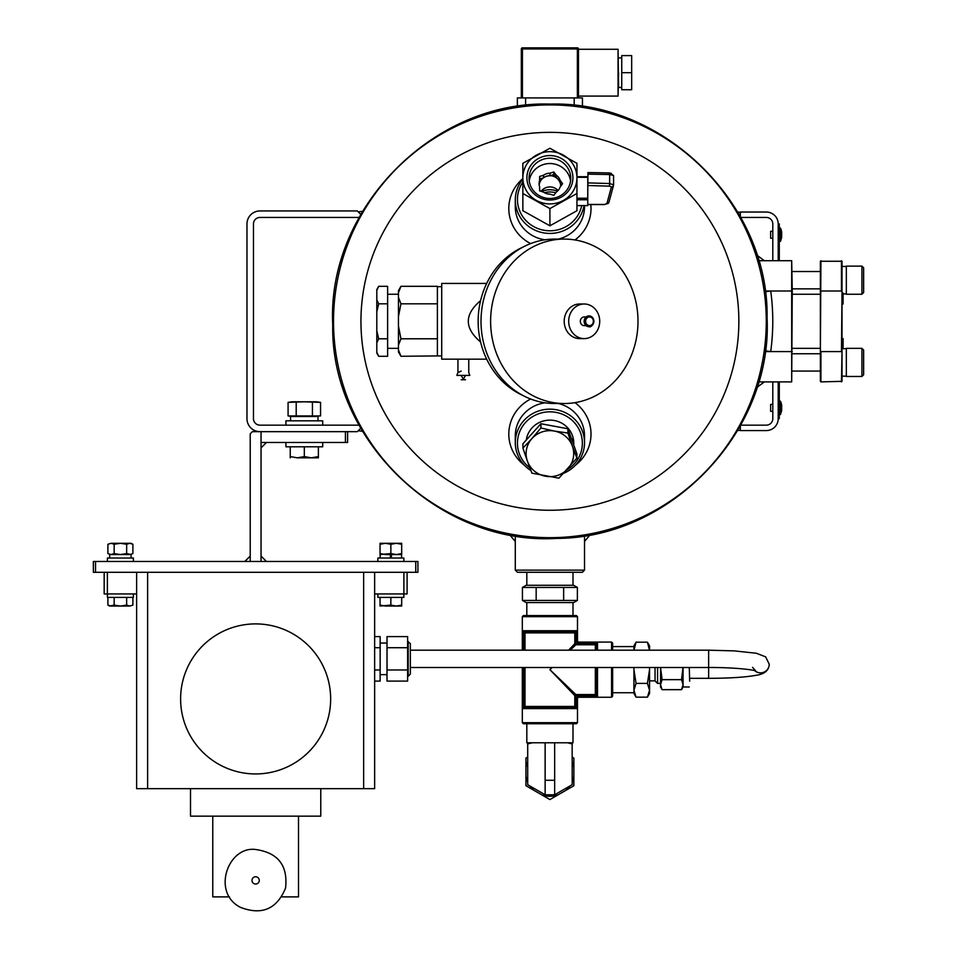 <?xml version="1.0" encoding="UTF-8"?>
<svg xmlns="http://www.w3.org/2000/svg" width="957" height="957" viewBox="0 0 957 957"><rect width="100%" height="100%" fill="white"/><g stroke="black" fill="none" stroke-linecap="round" stroke-linejoin="round"><path stroke-width="1.44" d="M246.978 418.664L246.978 223.926L246.978 418.664A12.979 12.979 0 0 0 259.957 431.655L357.332 431.655L347.594 431.655L347.594 442.469L345.429 442.469L345.429 431.655L261.046 431.655L261.046 561.472L266.453 561.472L261.046 556.065L261.046 561.472L244.813 561.472L250.22 556.065L250.22 561.472L250.22 433.82L252.385 431.655L261.046 431.655L261.046 442.469L345.429 442.469M259.957 425.159A6.496 6.496 0 0 1 253.473 418.664A6.496 6.496 0 0 0 259.957 425.159L359.15 425.159M253.473 418.664L253.473 223.926A6.496 6.496 0 0 1 259.957 217.442L359.138 217.442M357.332 431.655L360.813 428.174L358.241 430.734L362.619 431.308M253.473 223.926A6.496 6.496 0 0 1 259.957 217.442M362.619 211.294L358.241 211.868L360.813 214.428L357.332 210.947L259.957 210.947A12.979 12.979 0 0 0 246.978 223.926M584.524 570.133L582.358 572.298L517.45 572.298L515.285 570.133L584.524 570.133L584.524 537.678M573.721 444.491A23.853 23.04 180 0 0 549.904 420.123A23.853 23.04 180 0 0 526.326 439.67M566.723 469.983A32.454 31.354 180 0 0 581.162 434.729A32.454 31.354 180 0 0 549.904 411.821A32.454 31.354 180 0 0 519.22 432.935A32.454 31.354 180 0 0 529.867 467.841M563.637 473.308A34.619 33.435 180 0 0 584.524 442.613A34.619 33.435 180 0 0 549.904 409.165A34.619 33.435 180 0 0 515.285 442.613A34.619 33.435 180 0 0 530.908 470.569M549.904 104.923A216.378 216.378 0 0 1 737.285 429.49A216.378 216.378 0 0 1 362.512 429.49A216.378 216.378 0 0 1 549.904 104.923M510.859 534.114L508.801 533.731M584.524 541.459L590.17 534.736M575.001 239.956A41.103 39.704 0 0 0 590.804 204.571M522.857 178.612A41.103 39.704 0 0 0 530.645 243.58M558.481 239.083A34.619 33.435 0 0 0 584.524 206.676L584.524 205.647M522.857 179.115A34.619 33.435 0 0 0 515.285 199.989L515.285 206.676A34.619 33.435 0 0 0 545.035 239.788M575.384 465.246A41.103 39.704 180 0 0 575.001 402.646M530.645 399.021A41.103 39.704 180 0 0 524.424 465.246M584.524 442.613L584.524 435.925A34.619 33.435 180 0 0 558.481 403.519M545.035 402.813A34.619 33.435 180 0 0 515.285 435.925L515.285 442.613M557.464 191.137A20.468 19.774 0 0 0 541.518 191.472M522.857 182.105A32.454 31.354 0 0 0 521.302 214.26A32.454 31.354 0 0 0 549.904 230.781A32.454 31.354 0 0 0 581.712 205.647M515.285 199.989A34.619 33.435 0 0 0 549.904 233.436A34.619 33.435 0 0 0 584.021 205.647M555.742 192.8A20.468 19.774 0 0 0 544.449 192.692M740.335 430.243L737.596 430.614M739.39 427.456L740.335 428.401M740.335 212.358L737.596 211.987M739.39 215.146L740.335 214.201M772.801 411.319L770.636 411.319L770.636 404.392L772.801 404.392M780.517 414.393L781.642 410.649L781.642 405.05A16.341 16.341 0 0 0 780.517 401.306L780.015 414.716L780.517 401.306L779.823 400.983L779.823 414.716L780.517 414.393M756.76 387.537L764.38 381.891L758.482 381.891L791.69 381.891L791.69 260.711L758.482 260.711L764.38 260.711L756.76 255.064M765.086 291.777L770.708 291.012A222.861 222.861 0 0 1 770.708 351.59L765.086 350.824M740.67 425.159L766.306 425.159A6.496 6.496 0 0 0 772.801 418.664L772.801 381.891M772.801 260.711L772.801 223.926A6.496 6.496 0 0 0 766.306 217.442L740.658 217.442M779.285 381.891L779.285 418.664L778.208 418.664A11.903 11.903 0 0 1 766.306 430.566L740.335 430.566L740.335 425.757M779.285 412.18L778.208 412.18L778.208 418.664L778.208 381.891M778.208 260.711L778.208 223.926A11.903 11.903 0 0 0 766.306 212.035L740.335 212.035L740.335 216.844M764.978 291.012L792.24 291.012L791.69 260.711M792.24 291.012L791.69 381.891M792.24 348.348L820.376 348.348M792.24 294.254L820.376 294.254M820.376 381.341L820.376 261.261L842.016 261.261L842.016 381.341L820.927 381.891L820.927 351.59L841.466 351.59L842.016 291.012M820.927 260.711L820.376 351.59M842.016 299.792L843.093 299.792L843.093 303.991L842.016 303.991M843.093 348.671L843.093 338.611L842.016 338.611M842.016 351.59L841.466 381.891M841.466 260.711L841.466 291.012L820.376 291.012M843.093 299.792L843.093 298.07L842.016 298.07M843.093 298.07L843.093 295.629L842.016 295.629M843.093 295.629L843.093 293.081M846.335 280.186L846.335 266.13L861.922 266.13L861.922 294.254L846.335 294.254L846.335 280.186M861.922 294.254L863.645 292.519L863.645 267.852L861.922 266.13M846.335 362.416L846.335 348.348L861.922 348.348L861.922 376.472L846.335 376.472L846.335 362.416M861.922 376.472L863.645 374.749L863.645 350.083L861.922 348.348M772.801 238.221L770.636 238.221L770.636 231.295L772.801 231.295M780.517 241.308L781.642 237.551L781.642 231.965A16.341 16.341 0 0 0 780.517 228.209L780.517 241.308L780.015 227.886L779.285 241.092L780.517 241.308M779.285 260.711L779.285 223.926L778.208 223.926L778.208 230.422L779.285 230.422M576.951 205.576L587.765 205.576L587.765 199.762L576.951 199.762M576.951 176.77L587.765 176.698L587.765 199.762M587.765 195.395L587.945 174.162L609.645 174.533L609.489 172.93L587.945 172.559L587.945 174.162M556.232 175.191A10.814 10.455 180 0 1 560.204 180.466L562.608 183.672L560.204 186.866A10.814 10.455 180 0 1 556.232 192.142L553.828 195.336L549.94 194.115A10.814 10.455 180 0 1 543.516 192.106L539.628 190.886L539.628 186.926A10.814 10.455 180 0 1 539.628 180.406L539.628 176.459L543.516 175.239A10.814 10.455 180 0 1 549.94 173.217L549.94 175.789L553.828 174.569L553.828 171.997L556.232 175.191L556.232 177.763A10.814 10.455 180 0 1 560.204 183.05L561.639 184.952M560.204 180.466L560.204 183.05M543.516 175.239L543.516 177.811A10.814 10.455 180 0 1 549.94 175.789M539.628 180.406L539.628 182.978A10.814 10.455 180 0 0 539.162 184.952A10.814 10.455 180 0 1 560.718 186.172M540.322 191.101A10.814 10.455 180 0 1 539.628 189.51M558.063 190.527A10.814 10.455 0 0 0 541.088 191.34M570.563 181.005A20.839 20.133 0 0 0 549.904 163.539A20.839 20.133 0 0 0 529.245 181.005M553.828 171.997L549.94 173.217M576.951 163.324L549.904 148.251L522.857 163.324L522.857 193.493L549.904 208.578L576.951 193.493L576.951 177.787A27.047 26.126 180 0 1 563.422 200.408A27.047 26.126 180 0 1 536.375 200.408A27.047 26.126 180 0 1 522.857 177.787A27.047 26.126 180 0 1 536.375 155.166A27.047 26.126 180 0 1 563.422 155.166A27.047 26.126 180 0 1 576.951 177.787L576.951 163.324M522.857 193.493L522.857 210.731L549.904 225.804L576.951 210.731L576.951 193.493M549.904 225.804L549.904 208.578M572.908 177.787A23.004 22.226 180 0 1 538.396 197.034A23.004 22.226 180 0 1 538.396 158.539A23.004 22.226 180 0 1 572.908 177.787M570.743 178.349A20.839 20.133 180 0 1 549.904 198.482A20.839 20.133 180 0 1 529.065 178.349A20.839 20.133 180 0 1 549.904 158.216A20.839 20.133 180 0 1 570.743 178.349M539.628 179.031L543.516 177.811M553.828 174.569L556.232 177.763M613.569 184.665L613.593 175.514L609.645 174.533L609.645 183.529L613.569 184.892A2.165 2.046 -164.9 0 1 611.415 186.89L606.858 203.757A2.165 2.046 -164.9 0 0 608.939 202.274L604.657 204.571L587.765 204.571M609.011 201.76A2.165 2.046 -164.9 0 1 608.939 202.274L613.509 185.407L613.593 175.502L609.489 172.93L587.945 172.559M376.807 311.85L376.807 289.564L378.673 286.322L387.621 286.322L387.621 303.812L378.673 303.812L376.807 311.85L376.807 330.751L378.673 338.79L387.621 338.79L387.621 303.812M376.807 352.26L378.673 356.279L376.807 353.037L376.807 330.751M378.673 286.322L376.807 290.342M376.807 299.792L378.673 303.812M378.673 356.279L387.621 356.279L387.621 338.79M378.673 338.79L376.807 342.809M387.621 294.254L398.447 294.254M398.447 316.623L398.447 290.653L400.935 286.322L437.385 286.322L437.385 303.812L400.935 303.812L398.447 316.623L398.447 325.978L400.935 338.79L437.385 338.79L437.385 303.812M398.447 349.867L400.935 356.279L398.447 351.949L398.447 325.978M437.385 338.79L437.385 355.92L441.715 355.92M486.682 283.439L441.715 283.439L441.715 359.162L468.763 359.162L468.763 372.536L469.839 375.395L456.86 375.395L457.829 372.668L461.19 371.065M480.581 300.654C464.229 314.422 464.229 328.179 480.581 341.948A80.053 71.751 -90 0 1 478.153 321.301A80.053 71.751 -90 0 1 480.581 300.654A80.053 71.751 -90 0 1 522.917 247.121M522.917 395.48A80.053 71.751 -90 0 1 480.581 341.948M564.307 403.519L554.701 403.519A82.218 73.689 -90 0 1 481.012 321.301A82.218 73.689 -90 0 1 554.701 239.083L564.307 239.083A82.218 73.689 -90 0 1 637.996 321.301A82.218 73.689 -90 0 1 564.307 403.519A82.218 73.689 -90 0 1 490.618 321.301A82.218 73.689 -90 0 1 564.307 239.083M584.201 303.991L579.703 303.991A17.31 15.515 90 0 0 564.199 321.301A17.31 15.515 90 0 0 579.703 338.611L584.201 338.611A17.31 15.515 90 0 0 599.716 321.301A17.31 15.515 90 0 0 584.201 303.991A17.31 15.515 90 0 0 568.685 321.301A17.31 15.515 90 0 0 584.201 338.611M586.091 316.97L584.201 316.97A4.33 3.876 90 0 0 584.201 325.631L586.091 325.631M593.854 321.301A5.407 4.845 90 0 0 584.153 321.301A5.407 4.845 90 0 0 593.854 321.301M457.948 359.162L457.948 372.536M463.355 379.726L461.19 379.726L463.355 379.726M400.935 356.279L437.385 355.92M400.935 286.322L398.447 292.734L400.935 286.322M398.447 297.4L400.935 303.812M400.935 338.79L398.447 345.202M576.892 458.104L572.394 446.118A23.793 22.992 -0 0 1 567.896 468.691A23.793 22.992 -0 0 1 545.406 476.215A23.793 22.992 -0 0 1 527.415 461.166L531.913 473.153L558.9 478.165L576.892 458.104L576.892 453.833L567.896 428.748L540.908 423.736L522.917 443.797L522.917 448.079L527.415 461.166A23.793 22.992 -0 0 1 531.913 438.593L522.917 448.079M540.908 428.006L531.913 438.593A23.793 22.992 -0 0 1 554.402 431.069L540.908 428.006L540.908 423.736M567.896 433.031L554.402 431.069A23.793 22.992 -0 0 1 572.394 446.118L567.896 433.031L567.896 428.748M567.537 742.788L554.653 742.788L554.665 794.788L545.131 794.788L545.131 742.788L526.817 742.788L526.817 723.755L523.395 723.755L576.413 723.755L572.992 723.755L572.992 742.788L567.537 742.788L572.19 743.912L572.154 742.788L572.19 784.668L554.665 794.788M527.702 784.704L545.155 794.8L527.702 784.764L533.898 788.293L527.702 784.716L527.702 742.788L527.702 743.9L532.319 742.788M545.131 742.788L554.653 742.788M527.702 757.047L525.943 758.064L525.943 785.733L549.904 799.562L573.865 785.733L573.865 758.064L572.19 757.095M525.943 767.442A24.368 24.368 0 0 1 527.702 761.844M534.066 790.422A24.368 24.368 0 0 1 530.154 786.176M527.702 781.941A24.368 24.368 0 0 1 525.943 776.342M558.027 794.872A24.368 24.368 0 0 1 541.77 794.872M573.865 776.342A24.368 24.368 0 0 1 572.19 781.761M569.702 786.104A24.368 24.368 0 0 1 565.743 790.422M572.19 762.035A24.368 24.368 0 0 1 573.865 767.442M582.442 97.913L582.442 106.55L582.442 97.913L517.366 97.913L517.366 106.55M578.483 96.083L618.055 96.083L618.055 49.274L578.483 49.274L578.483 72.672M578.483 48.951A1.101 1.101 0 0 0 577.382 47.85L577.382 48.951L578.483 48.951L578.483 97.913M577.382 47.85L522.426 47.85A1.101 1.101 0 0 0 521.326 48.951L521.326 97.913M621.739 87.458L618.605 87.458L618.055 49.274M618.055 96.083L618.605 72.672M621.739 72.672L621.739 55.614L631.68 55.614L631.68 72.672L621.739 72.672L621.739 89.743L631.68 89.743L631.68 72.672M95.521 572.298L93.355 572.298L93.355 561.472L95.521 561.472L95.521 572.298L415.757 572.298L415.757 561.472L95.521 561.472M415.757 561.472L417.91 561.472L417.91 572.298L415.757 572.298M261.046 447.876L261.046 442.469L266.453 442.469L261.046 447.876M136.624 572.298L136.624 788.676L374.642 788.676L374.642 572.298M407.096 572.298L407.096 593.938L374.642 593.938M136.624 593.938L104.169 593.938L104.169 572.298M281.765 896.888L298.5 896.888L298.5 816.154M212.765 816.154L212.765 896.888L229.501 896.888M190.503 788.676L190.503 816.154L320.762 816.154L320.762 788.676M180.61 698.921A75.017 75.017 0 0 1 293.141 633.953A75.017 75.017 0 0 1 293.141 763.889A75.017 75.017 0 0 1 180.61 698.921M374.642 669.972L380.132 669.972L380.132 681.097L374.642 681.097M380.132 669.972L380.132 647.722L374.642 647.722M380.132 647.722L380.132 636.596L374.642 636.596M387.011 643.056L380.132 643.056M387.011 669.972L407.61 669.972L407.61 681.097L387.011 681.097L387.011 636.596L407.61 636.596L407.61 647.722L387.011 647.722M407.61 669.972L407.61 647.722M408.196 641.453L408.196 676.24L410.362 674.075L410.362 643.618L407.61 641.453M132.891 605.087L129.769 606.056L132.891 605.087L132.891 597.395M111.024 606.056L129.769 606.056L126.647 605.087L120.403 606.056L114.158 605.087L109.576 606.056L107.902 605.087L111.024 606.056L107.902 605.087L107.902 597.395M114.158 605.087L114.158 597.395M126.647 605.087L126.647 597.395M133.382 593.938L133.382 597.395L107.411 597.395L107.411 593.938M133.382 561.472L133.382 558.015L107.411 558.015L107.411 561.472M109.684 558.015L109.684 554.558L109.696 558.015L109.696 554.558L111.024 554.558L107.902 553.589L111.024 554.558L107.902 553.589L107.902 544.27L111.024 543.301L107.902 544.27M131.109 558.015L131.109 554.558L126.647 553.589L120.403 554.558L114.158 553.589L111.024 554.558L129.769 554.558L132.891 553.589L132.891 544.27L129.769 543.301L111.024 543.301L114.158 544.27L114.158 553.589M131.217 543.301L129.769 543.301L132.891 544.27L131.217 543.301M126.647 553.589L126.647 544.27L120.403 543.301L114.158 544.27M126.647 544.27L129.769 543.301M132.891 553.589L129.769 554.558M396.019 543.301L385.719 543.301M380.049 605.087L385.456 606.056L401.689 606.056L401.689 605.087L396.282 606.056L390.863 605.087L380.049 606.056L380.049 597.395M390.863 605.087L390.863 597.395L377.883 597.395L377.883 593.938M401.689 605.087L401.689 597.395M403.854 593.938L403.854 597.395L390.863 597.395M403.854 561.472L403.854 558.015L377.883 558.015L377.883 561.472M390.348 557.369L390.348 554.558L390.348 557.369M391.389 558.015L391.389 554.558M385.456 543.301L380.049 543.301L380.049 544.27L385.456 543.301L390.863 544.27L396.282 543.301L401.689 544.27L401.689 543.301L396.282 543.301M401.689 544.27L401.689 553.589L396.282 554.558L390.863 553.589L390.863 544.27M401.689 553.589L401.689 554.558L385.456 554.558L380.049 553.589L380.049 554.558L390.863 553.589M380.049 553.589L380.049 544.27M318.382 446.799L318.382 457.829L311.348 457.829L318.382 456.573M290.246 457.829L290.246 456.573L297.28 457.829L304.314 456.573L311.348 457.829L297.28 457.829M290.246 446.799L290.246 456.573M304.314 446.799L304.314 456.573M285.928 446.799L285.928 442.469L285.928 446.799L322.712 446.799L322.712 442.469M316.504 401.796L304.314 401.796L320.559 402.371L316.504 401.796L320.559 402.371L316.504 401.796L320.559 402.371L320.559 415.924L292.136 416.51L316.492 416.51M322.712 425.159L322.712 420.829L285.928 420.829L285.928 425.159M318.011 416.51L318.011 420.829M292.136 401.796L304.314 401.796L288.081 402.371L292.136 401.796L288.081 402.371L288.081 415.924L320.559 415.924M296.203 402.371L296.203 415.924M312.437 402.371L312.437 415.924M288.081 415.924L292.136 416.51M522.522 667.496L522.618 708.001M523.957 650.186L523.957 632.888L525.01 632.888A1.077 1.065 90 0 0 523.957 631.799L523.599 632.888L523.957 631.799A1.077 1.065 -90 0 1 522.893 630.723L522.522 632.888L522.893 630.723L576.915 630.723L577.191 631.333M595.338 642.291L578.363 642.291L576.21 641.214L576.915 630.723A1.077 1.065 90 0 1 575.851 631.799L575.851 643.714L596.426 643.714A1.077 1.065 0 0 1 597.503 642.661L595.338 642.291L595.338 643.355L578.363 643.355L578.578 642.075L611.571 642.075L612.647 643.164L612.647 646.585L633.941 646.585M577.286 632.888L577.286 641.214L578.578 642.075M595.338 697.043L597.503 696.672A1.077 1.065 180 0 1 596.426 695.619L595.338 695.978L595.338 697.043L578.363 697.043L577.49 698.335L578.363 695.978L576.21 698.12L577.286 698.12L577.286 706.445L576.21 706.445L575.851 707.534L523.957 707.534L523.599 667.496M595.338 667.496L595.338 695.619L596.426 695.619A1.077 1.065 -0 0 0 595.338 694.555L575.851 694.555L549.904 669.673L574.798 695.619L574.798 706.445A1.077 1.065 -90 0 0 575.851 707.534A1.077 1.065 90 0 1 576.915 708.611L577.286 706.445M551.986 667.496L549.904 669.673L552.165 667.496M570.205 650.186L575.851 644.779L575.851 643.714L574.798 643.714A1.077 1.041 -135 0 0 575.851 644.779L595.338 644.779A1.077 1.065 180 0 0 596.426 643.714L595.338 643.714L595.338 650.186M568.59 650.186L574.798 643.714L574.798 632.888L575.851 632.888L575.851 631.799A1.077 1.065 -90 0 0 574.798 632.888L525.01 632.888L525.01 650.186M522.319 616.655L577.49 616.655L576.413 615.578L523.395 615.578L522.319 616.655L522.319 650.186M597.503 667.496L597.503 696.672L596.893 696.959M633.941 667.496L633.941 693.466L636.058 697.151L633.941 690.272L633.941 692.748L612.647 692.748L612.647 696.17L612.647 667.496M612.647 650.186L612.647 643.164M575.851 694.555A1.077 1.041 -45 0 0 574.798 695.619L575.851 695.619L575.851 694.555M523.957 631.799L575.851 631.799M576.915 708.611L522.893 708.611A1.077 1.065 -90 0 1 523.957 707.534A1.077 1.065 90 0 0 525.01 706.445L522.522 706.445M596.426 695.619L596.426 667.496M596.426 650.186L596.426 643.714M662.088 679.661L660.533 684.662L660.533 686.982L662.088 689.662L660.533 684.662L662.088 689.662L681.528 689.662L683.071 684.662L681.528 679.661L662.088 679.661L660.533 667.496M661.789 650.186L681.827 650.186M682.987 667.496L681.528 679.661M660.617 667.496L660.533 684.662M649.48 650.186L647.422 642.183L649.552 645.867L649.552 650.186M649.552 667.496L649.552 693.466L647.422 697.151L649.552 690.272L647.422 683.406L636.058 683.406L633.941 669.673M634.001 650.186L636.058 642.183L647.422 642.183L649.552 649.061M649.552 669.673L647.422 683.406M636.058 697.151L647.422 697.151M633.941 690.272L636.058 683.406M633.941 649.061L633.941 645.867L636.058 642.183L633.941 650.186M689.279 667.496L689.662 681.181M689.279 686.982L683.071 686.982L683.071 667.496M657.567 667.496L657.567 683.406L660.533 683.406M655.043 667.496L655.043 680.882L657.567 683.406M577.382 587.442L573.65 585.277L526.159 585.277L522.426 587.442L577.382 587.442L577.382 600.434L563.649 600.434L563.649 587.442M577.382 600.434L573.65 602.587L526.159 602.587L522.426 600.434L522.426 587.442M536.159 587.442L536.159 600.434L522.426 600.434M536.159 600.434L563.649 600.434M549.904 132.353A188.948 188.948 0 0 1 713.539 415.781A188.948 188.948 0 0 1 386.269 415.781A188.948 188.948 0 0 1 549.904 132.353M764.978 351.59L792.24 351.59M587.765 198.231L576.951 198.231M587.765 177.32L576.951 177.32M609.525 172.966L611.415 173.42M606.858 203.757L604.657 204.451L587.765 204.451M611.415 186.89L609.453 186.137L587.945 185.526M609.453 186.137L609.645 183.529L587.945 182.907M593.364 321.301A4.33 3.876 90 0 0 587.538 317.557A4.33 3.876 90 0 0 587.538 325.045A4.33 3.876 90 0 0 593.364 321.301M554.641 780.278L545.119 780.278M574.2 97.913L574.2 105.461M525.608 97.913L525.608 105.449M521.326 48.951L577.382 48.951L577.382 97.913M522.426 47.85L522.426 97.913M403.89 593.938L403.89 572.298M147.617 572.298L147.617 788.676M363.648 572.298L363.648 788.676M255.639 876.768A3.637 3.637 0 0 1 259.275 880.404A3.637 3.637 0 0 1 255.639 884.041A3.637 3.637 0 0 1 252.002 880.404A3.637 3.637 0 0 1 255.639 876.768M107.375 593.938L107.375 572.298M578.363 695.978L595.338 695.978L575.851 695.619L575.851 706.445L525.01 706.445L525.01 667.496M576.21 698.12L575.851 707.534M522.319 667.496L522.319 722.679L577.49 722.679L576.413 723.755M523.599 650.186L523.599 632.888L522.522 632.888L522.522 650.186M578.578 697.258L611.571 697.258L611.571 667.496M611.571 650.186L611.571 642.075M597.503 650.186L597.503 642.661M576.21 641.214L578.363 643.355M523.957 667.496L523.957 707.534M689.662 678.322L708.647 678.322L708.647 650.186L734.234 650.88L756.485 653.272L765.636 656.849L769.225 664.23A8.661 8.613 180 0 1 754.786 670.642M769.225 664.23L769.225 664.278A8.661 8.613 180 0 1 754.714 670.618M515.285 537.678L515.285 570.133M509.638 534.736L515.285 541.459M549.904 104.098C663.943 100.605 769.261 204.403 767.071 317.891C772.825 431.248 670.809 538.301 556.723 538.396C440.376 545.789 330.297 440.603 332.737 324.71C326.66 208.961 433.377 100.365 549.904 104.098M781.103 405.684L781.642 405.05M781.654 410.553L781.654 405.146L781.654 410.553M846.335 266.453L842.016 266.453M846.335 293.931L842.016 293.931M820.376 271.537L792.24 271.537M820.376 288.847L792.24 288.847M820.376 353.755L792.24 353.755M820.376 371.065L792.24 371.065M846.335 348.671L842.016 348.671M846.335 376.149L842.016 376.149M781.103 232.599L781.642 231.965M781.654 237.468L781.654 232.049L781.654 237.468M587.765 176.698L576.951 176.698M587.765 205.647L576.951 205.647M387.621 348.348L398.447 348.348M437.385 286.681L441.715 286.681M486.682 359.162L468.763 359.162M588.998 326.708C590.744 327.485 592.395 325.679 593.962 321.301L592.993 318.083L588.998 315.894M461.19 375.395L463.355 379.139L465.521 375.395M465.521 379.726L461.19 379.726M526.817 438.139L526.817 439.084M572.992 438.139L572.992 442.409M621.739 57.898L618.605 57.898M255.639 849.505C278.08 852.687 288.057 865.547 285.557 888.084C276.884 909.03 261.955 915.49 240.745 907.475C211.138 892.929 227.993 845.737 255.639 849.505M387.011 674.637L380.132 674.637M401.581 558.015L401.581 554.558M380.156 558.015L380.156 554.558M290.581 420.829L290.581 416.51L290.581 420.829M577.49 616.655L577.49 640.999M577.49 698.335L577.49 722.679M611.571 697.258L612.647 696.17M522.319 722.679L523.395 723.755M649.552 680.882L655.043 680.882M683.071 686.982L681.528 689.662M526.817 572.298L526.817 585.277M572.992 572.298L572.992 585.277M526.817 602.587L526.817 615.578M572.992 602.587L572.992 615.578M708.647 678.322C729.425 678.274 745.324 677.257 756.329 675.271C764.117 674.171 768.399 670.821 769.177 665.247L769.225 664.278L769.177 665.247M752.549 667.352L755.707 670.917C750.204 669.051 728.313 667.34 708.647 667.496L410.362 667.496M410.362 650.186L708.647 650.186"/></g></svg>
